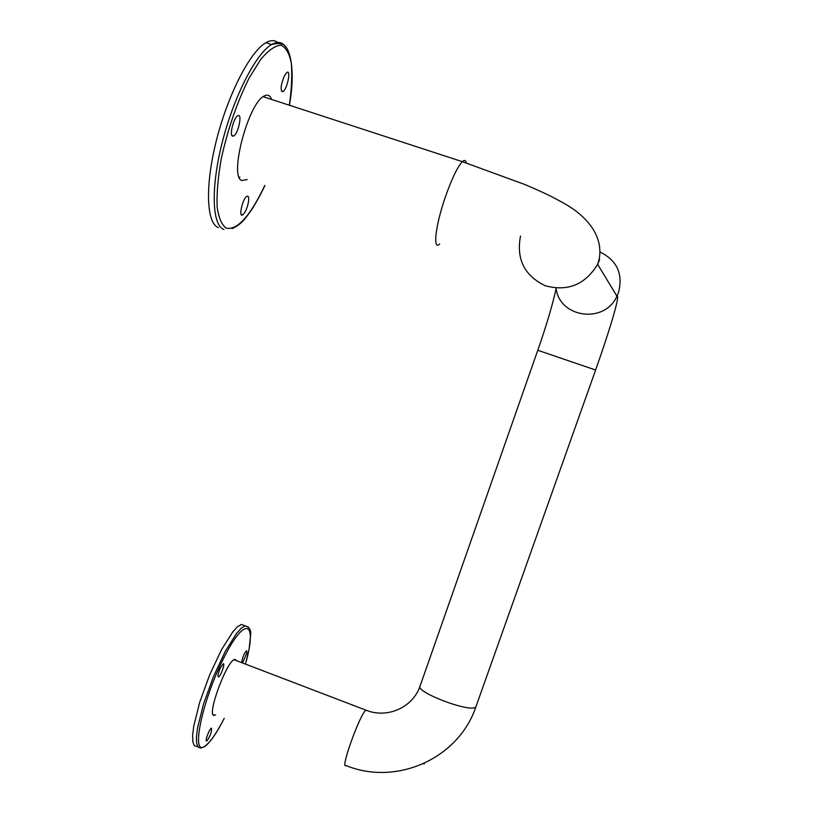 <?xml version="1.0" encoding="UTF-8"?>
<svg xmlns="http://www.w3.org/2000/svg" width="813" height="813" viewBox="0 0 813 813"><rect width="100%" height="100%" fill="white"/><g stroke="black" fill="none" stroke-linecap="round" stroke-linejoin="round"><path stroke-width="1.22" d="M244.683 625.695L241.38 624.445L237.548 626.711L232.803 631.833L221.492 649.739L209.642 674.912L199.703 702.28L193.728 726.202L192.62 735.298L192.844 741.883L194.358 745.673L197.051 746.558M220.313 668.012C218.097 673.327 217.488 676.304 218.484 676.944C220.516 676.762 225.486 662.93 223.24 663.733L220.313 668.012M242.508 662.971L246.878 653.012L246.593 650.685C244.063 653.52 242.416 657.504 241.664 662.656M206.939 740.907C210.476 735.704 211.969 731.466 211.421 728.204C209.571 728.275 204.571 741.741 206.654 741.039L206.939 740.907M236.766 660.776L234.937 659.353C226.766 659.841 205.425 718.611 214.632 715.267L215.547 714.881M278.696 43.353C275.363 39.979 271.095 39.766 265.902 42.713C250.048 51.544 227.721 95.111 216.339 140.7C204.825 186.329 206.472 223.484 218.443 227.62M239.307 177.427L239.855 177.071M264.184 97.021L263.859 96.198M284.499 75.579C280.627 85.243 280.099 90.599 282.904 91.635C287.05 89.715 291.318 69.562 286.938 72.428L284.499 75.579M248.473 201.929C249.063 197.63 248.554 195.74 246.949 196.268C242.792 197.996 238.239 217.589 242.579 214.967C245.15 212.864 247.111 208.514 248.473 201.929M232.427 136.106L233.636 136.025C238.361 133.86 242.711 112.621 237.742 115.792C233.819 117.529 229.296 134.887 232.427 136.106M271.562 99.43C270.068 95.314 267.619 94.166 264.215 95.985C248.189 103.038 228.849 177.112 241.837 180.506L247.152 179.521M423.41 763.742L424.112 764.007L424.356 763.316M245.445 664.099C257.823 621.376 245.455 614.506 223.707 658.103C201.726 701.507 190.394 757.828 205.252 745.938C210.537 741.893 216.868 732.676 224.266 718.265C216.949 732.767 210.404 742.218 204.663 746.639L200.801 748.021L198.138 747.157L196.655 743.377L196.461 736.802L197.589 727.706L203.596 703.794L213.534 676.406L225.364 651.223L236.624 633.286L241.349 628.154L245.15 625.868C249.428 627.047 251.247 630.075 250.617 634.953L249.185 648.52L245.475 664.109M248.443 627.138L241.38 624.445M366.856 710.501L366.033 710.186C360.86 711.782 339.743 769.962 345.952 765.521C396.185 786.242 458.512 758.773 475.91 706.802L476.255 705.826M234.053 659.739L366.033 710.186C387.354 718.946 413.177 707.391 420.219 685.664C413.228 691.416 471.733 713.692 475.91 706.802L595.604 370.047M420.219 685.664L537.789 350.271L595.614 370.027C608.663 333.228 620.654 294.347 616.955 296.196L618.49 292.568C623.225 273.91 617.067 260.384 600.024 252.02M556.072 288.137C559.364 318.005 604.608 324.204 616.955 296.196L597.636 264.306L599.618 259.621M520.503 236.065C516.174 259.195 524.426 275.749 545.289 285.749C567.748 291.796 585.208 284.641 597.636 264.306L599.211 259.073C603.724 234.774 585.086 214.835 563.46 203.047C552.017 196.695 545.818 193.464 524.741 184.47L462.353 161.665C464.457 159.744 465.788 160.171 466.327 162.956M439.67 243.971C432.628 251.065 435.321 226.075 445.118 197.671C451.662 178.972 457.404 166.97 462.353 161.665L263.148 96.686M289.347 105.223C291.603 89.074 292.274 75.121 291.339 63.384C289.428 53.475 285.963 47.408 280.942 45.213C275.119 45.569 268.402 50.274 260.77 59.339L249.083 78.129C236.929 102.56 227.63 129.623 221.166 159.318C217.975 177.651 216.624 193.464 217.112 206.726C218.656 217.894 221.746 225.049 226.38 228.189C237.396 230.303 250.201 216.045 264.825 185.435M285.668 46.829C282.243 41.93 277.568 41.168 271.623 44.542C255.892 53.434 233.626 97.032 222.173 142.641C210.597 188.281 212.091 225.404 223.931 229.49M213.28 714.739L214.632 715.267M537.789 350.271C546.478 325.332 552.596 304.743 556.133 288.493M281.461 91.158L282.904 91.635M241.197 214.5L242.579 214.967M231.878 135.446L233.636 136.025M265.902 42.713L271.623 44.542C279.001 42.632 283.757 43.485 285.902 47.093C288.381 49.024 296.318 66.341 289.418 105.253M232.112 228.616C237.66 226.207 242.416 222.315 246.38 216.949L251.014 210.638C251.898 209.612 259.845 196.675 264.906 185.455"/></g></svg>
